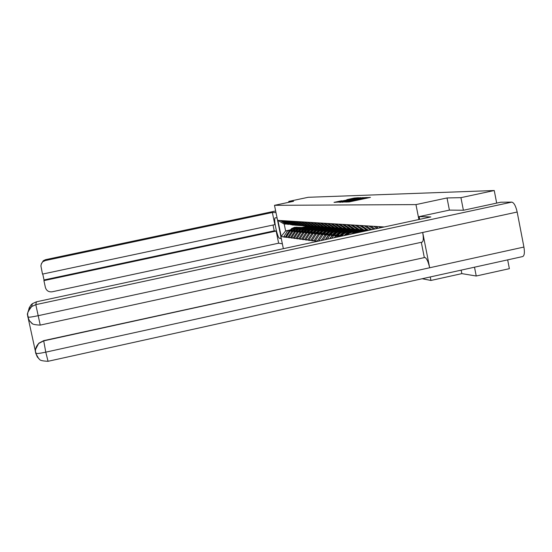 <?xml version="1.0" encoding="UTF-8"?>
<svg xmlns="http://www.w3.org/2000/svg" width="552" height="552" viewBox="0 0 552 552"><rect width="100%" height="100%" fill="white"/><g stroke="black" fill="none" stroke-linecap="round" stroke-linejoin="round"><path stroke-width="0.83" d="M345.773 202.046L349.243 201.922L370.447 197.381L366.569 197.63L345.773 202.046M341.626 200.762L334.015 202.37L338.114 202.094L358.545 197.719L354.232 198.044L346.835 199.651L354.004 198.665L341.681 201.025M463.39 210.229L460.934 197.657L447.023 197.954L415.96 204.599L274.496 205.323L293.574 201.294L288.737 201.404L308.168 197.299L494.247 190.523L496.683 203.101M460.934 197.657L494.247 190.523M342.288 202.032L345.704 201.977L366.659 197.485L362.147 197.823L342.33 202.253M340.508 202.273L338.528 202.087L358.138 197.933L360.794 197.657L351.948 199.783L362.623 197.602L340.508 202.273M283.348 248.676L274.496 205.323M422.211 278.732L430.939 280.457L430.243 276.959M415.96 204.599L418.899 219.51M285.501 236.677L283.838 237.036L285.377 237.243L288.993 231.281L292.429 230.543M283.838 237.036L281.196 236.408L277.918 220.372L384.254 226.969M317.683 241.293L317.248 241.231L321.423 234.752L325.556 233.869M316.793 241.479L313.978 240.796L318.104 234.4L322.161 233.53M314.24 240.382L312.094 240.844L313.978 240.796M312.094 240.844L310.79 240.368L314.868 234.055L318.856 233.199M311.045 239.975L308.954 240.424L310.79 240.368M308.954 240.424L307.685 239.954L311.714 233.717L315.627 232.875M307.933 239.575L305.891 240.01L307.685 239.954M305.891 240.01L304.656 239.547L308.63 233.386L312.48 232.558M304.89 239.182L302.903 239.609L304.656 239.547M302.903 239.609L301.696 239.147L305.629 233.061L309.41 232.254M301.923 238.795L299.984 239.216L301.696 239.147M299.984 239.216L298.804 238.761L302.689 232.744L306.408 231.95M299.025 238.423L297.135 238.83L298.804 238.761M297.135 238.83L295.982 238.388L299.826 232.44L303.483 231.654M296.189 238.057L294.354 238.45L295.982 238.388M294.354 238.45L293.222 238.015L297.024 232.137L300.626 231.371M293.429 237.698L291.635 238.084L293.222 238.015M291.635 238.084L290.531 237.657L294.285 231.847L297.832 231.088M290.725 237.353L288.979 237.726L290.531 237.657M288.979 237.726L287.896 237.305L291.608 231.557L295.099 230.812M288.089 237.008L286.378 237.374L287.896 237.305M286.378 237.374L285.322 236.96M289.648 224.188L287.578 224.333L281.989 220.627M306.008 227.645L311.356 226.499M288.993 231.281L292.153 230.929M307.34 227.686L312.342 226.617M288.586 224.416L282.976 220.69M286.322 237.091L290.007 231.392M292.298 224.388L290.179 224.54L284.528 220.786M308.809 227.879L314.288 226.713M291.608 231.557L294.816 231.205M310.169 227.928L315.22 226.844M291.214 224.616L285.536 220.848M288.917 237.443L292.65 231.674M295.01 224.588L292.836 224.747L287.123 220.952M311.673 228.128L317.152 226.955M294.285 231.847L297.542 231.488M313.067 228.169L318.187 227.072M293.899 224.823L288.158 221.014M291.573 237.795L295.348 231.957M297.783 224.795L295.561 224.954L289.779 221.117M314.605 228.376L320.056 227.21M297.024 232.137L300.329 231.785M316.027 228.424L321.236 227.307M296.645 225.037L290.835 221.186M294.292 238.16L298.108 232.254M300.619 225.009L298.342 225.175L292.498 221.29M317.6 228.631L323.079 227.465M299.826 232.44L303.179 232.082M319.063 228.68L324.376 227.541M299.453 225.257L293.581 221.359M297.079 238.533L300.937 232.558M303.524 225.23L301.199 225.395L295.285 221.462M320.671 228.901L326.197 227.714M321.361 228.749L307.933 228.666L304.876 230.218L302.717 232.744L306.105 232.385M322.168 228.942L327.605 227.776M302.33 225.478L296.389 221.538M299.922 238.912L303.828 232.868M306.498 225.451L304.117 225.623L298.135 221.642M323.81 229.163L329.42 227.962M324.521 229.018L310.914 228.928L307.816 230.501L305.629 233.061L309.092 232.696M325.342 229.211L330.931 228.017M305.277 225.713L299.267 221.718M302.841 239.306L306.795 233.185M309.548 225.678L307.105 225.851L301.054 221.828M327.032 229.439L332.739 228.217M308.63 233.386L312.156 233.013M328.599 229.487L334.188 228.293M308.292 225.947L302.213 221.904M305.829 239.706L309.831 233.51M312.667 225.913L310.169 226.092L304.042 222.021M330.331 229.722L336.106 228.487M311.714 233.717L315.295 233.337M331.931 229.77L337.479 228.583M311.383 226.182L305.235 222.09M308.892 240.113L312.936 233.848M315.875 226.147L313.308 226.334L307.112 222.214M333.705 230.011L339.521 228.763M314.868 234.055L318.511 233.675M335.354 230.06L340.908 228.873M314.557 226.43L308.327 222.29M312.032 240.534L316.123 234.186M319.153 226.396L316.524 226.582L310.252 222.408M337.168 230.308L343.054 229.045M318.104 234.4L321.809 234.02M338.859 230.363L344.462 229.156M317.807 226.686L311.5 222.49M315.247 240.962L319.394 234.538M322.52 226.644L319.822 226.837L313.474 222.615M340.722 230.612L346.711 229.328M321.423 234.752L325.19 234.372M342.447 230.667L348.139 229.446M321.14 226.941L314.757 222.691M318.773 241.058L322.748 234.897M325.977 226.906L323.21 227.1L316.779 222.822M321.361 240.499L324.831 235.117L329.033 234.214M344.358 230.922L350.479 229.611M324.831 235.117L328.661 234.731M346.138 230.977L351.934 229.735M324.555 227.21L318.097 222.904M323.037 240.141L326.184 235.262M329.523 227.169L326.68 227.376L320.174 223.036M325.694 239.568L328.323 235.497L332.608 234.572M348.098 231.247L354.363 229.901M328.323 235.497L332.228 235.104M349.92 231.302L355.792 230.039M328.067 227.479L321.519 223.118M327.419 239.195L329.716 235.642M333.166 227.438L330.248 227.652L323.651 223.256M330.144 238.609L331.911 235.876L336.272 234.938M351.934 231.571L358.372 230.191M331.911 235.876L335.878 235.483M353.804 231.633L359.704 230.363M331.669 227.762L325.038 223.346M331.918 238.229L333.339 236.028M337.037 227.803L333.905 227.935L327.226 223.484M334.719 237.622L335.588 236.27L340.039 235.318M355.867 231.909L362.505 230.481M335.588 236.27L339.639 235.876M357.793 231.971L363.768 230.681M335.368 228.045L328.654 223.574M336.541 237.236L337.058 236.428M340.75 228.004L337.665 228.224L330.896 223.712M339.169 228.342L332.366 223.808M344.696 228.3L341.529 228.528L334.671 223.953M343.075 228.645L336.175 224.043M348.76 228.597L345.504 228.832L338.555 224.195M347.084 228.956L340.101 224.291M352.935 228.907L349.588 229.149L342.544 224.45M351.217 229.28L344.131 224.547M357.234 229.225L353.791 229.48L346.642 224.705M355.467 229.611L348.284 224.809M361.663 229.556L358.11 229.811L350.865 224.974M359.842 229.949L352.555 225.078M366.217 229.894L362.567 230.156L355.219 225.25M364.341 230.294L356.951 225.354M367.597 230.55L359.697 225.526M368.522 230.35L361.484 225.644M370.461 229.936L364.313 225.823M371.724 229.66L366.155 225.94M373.718 229.232L369.074 226.12M375.022 228.956L370.972 226.244M377.085 228.507L373.98 226.43M378.424 228.217L375.94 226.555M380.556 227.762L379.045 226.748M381.943 227.465L381.073 226.879M461.161 270.135L461.845 273.626L476.231 276.014L474.513 267.189M476.231 276.014L509.372 268.672L507.667 259.875M288.737 201.404L288.917 202.28M461.845 273.626L430.939 280.457M287.061 223.995L284.211 224.071L285.605 230.915L289.552 230.66M307.554 226.23L302.179 227.376M290.069 229.963L285.605 230.915L281.196 236.408M304.573 227.452L309.548 226.389M286.026 224.215L280.471 220.531M284.211 224.071L277.918 220.372M283.783 236.753L287.426 231.109M317.517 240.803L315.309 241.279M447.023 197.954L449.404 210.112M345.621 201.894L364.803 197.83L345.642 201.991M343.648 201.335L350.423 200.114L343.648 201.335M419.147 216.612L430.836 216.943L36.418 301.813L35.804 304.656L511.807 202.115L500.774 202.218L463.535 210.236L449.445 210.105L419.147 216.612L419.686 219.344M511.807 202.115C514.009 202.694 515.796 205.993 517.169 212.03L422.694 232.475C423.66 238.119 423.46 241.334 422.094 242.128L421.873 242.142M35.604 349.306L38.75 343.24L43.677 340.646L424.902 257.473C426.703 258.295 428.29 261.724 429.663 267.768L523.917 247.054L517.169 212.03M523.917 247.054C524.814 252.581 524.393 255.748 522.661 256.563L48.052 361.298L45.768 352.162C40.296 353.308 36.991 353.728 35.832 353.432L35.701 353.073C34.948 349.568 35.956 346.366 38.723 343.475L38.75 343.24M43.677 340.646L45.768 352.162L429.663 267.768L422.694 232.475L37.874 315.765C32.395 316.903 29.09 317.379 27.952 317.179L27.855 316.731M28.166 318.007L35.501 351.748M28.511 310.493L29.235 307.726L31.105 304.828L32.389 303.662L36.418 301.813M424.288 257.391L421.307 242.3M424.902 257.473L43.656 340.881L38.723 343.475C32.602 353.218 36.742 351.362 35.832 353.432M277.056 217.874L275.269 217.798C273.171 217.833 277.47 238.464 279.54 238.285L281.278 238.54M275.979 212.589L272.364 212.485L274.848 224.643L42.504 274.096L40.896 265.885L41.421 263.683L43.353 260.682L41.248 264.097M42.752 274.04L44.036 279.961L274.227 230.839L273.04 225.03M274.227 230.839L276.159 231.06L278.636 243.19L52.157 291.794C48.707 292.18 46.458 290.745 45.395 287.475L43.912 280.623L276.159 231.06M282.355 243.811L278.636 243.19M272.364 212.485L45.409 260.53L43.125 261.572M44.036 279.961L43.912 280.623M367.328 230.605L365.9 229.963M366.659 230.75L365.01 230.156M366.245 230.839L361.394 229.611M364.637 230.722L360.525 229.798M362.436 230.467L358.165 229.818M358.048 229.77L357.013 229.273M360.235 230.377L356.164 229.459M358.089 230.129L353.908 229.487M353.639 229.377L352.762 228.949M355.957 230.039L351.934 229.121M358.441 232.523L351.686 233.972M358.207 232.571L353.597 233.565M358.759 232.454L355.716 232.357L349.513 234.441M358.524 232.502L355.716 232.357M353.873 229.798L349.761 229.163M349.34 228.99L348.622 228.625M351.796 229.715L347.822 228.797M351.113 234.096L356.737 232.447M359.387 232.316L350.658 232.344L347.946 233.413L345.676 235.269M359.159 232.364L351.803 232.399L349.237 233.337L347.029 234.98M359.697 232.247L349.154 232.268L346.283 233.51L343.958 235.635M359.469 232.302L351.638 232.006M349.768 229.48L345.738 228.852M345.152 228.597L344.6 228.314M347.753 229.397L343.82 228.487M345.235 235.359L348.581 232.889L352.631 232.095M340.26 236.435L340.715 235.78C342.709 233.089 345.352 231.743 348.643 231.743L358.414 232.061L348.974 231.778C345.676 231.778 343.027 233.123 341.032 235.814L340.66 236.346M360.083 232.164L349.947 231.861C346.642 231.861 343.986 233.213 341.985 235.911L341.86 236.09M360.608 232.054L347.677 231.661C344.393 231.661 341.757 232.999 339.77 235.683L339.066 236.691M345.78 229.17L341.819 228.549M341.053 228.211L340.694 228.017M343.82 229.087L339.928 228.176M336.444 236.09L336.934 235.387C338.9 232.737 341.509 231.405 344.758 231.412L354.067 231.688L345.083 231.44C341.826 231.44 339.211 232.765 337.244 235.421L336.837 236.008M356.247 231.826L346.028 231.523C342.764 231.516 340.142 232.854 338.169 235.518L338.003 235.752M356.758 231.723L343.82 231.329C340.577 231.329 337.976 232.647 336.016 235.29L334.333 237.705M341.895 228.866L338.003 228.252M339.984 228.783L336.14 227.879M332.773 235.69L333.249 235.007C335.195 232.392 337.769 231.081 340.977 231.081L350.492 231.385L341.288 231.109C338.079 231.109 335.499 232.42 333.553 235.042L333.153 235.607M352.3 231.495L342.212 231.191C338.99 231.184 336.403 232.502 334.457 235.131L334.291 235.366M352.797 231.385L340.06 230.998C336.858 230.998 334.291 232.302 332.359 234.917L329.716 238.699M338.114 228.569L334.291 227.962M336.258 228.487L332.449 227.59M329.199 235.304L329.661 234.635C331.579 232.054 334.126 230.764 337.293 230.764L337.596 230.784C334.422 230.784 331.876 232.082 329.958 234.669L329.572 235.228M348.457 231.171L338.5 230.867C335.319 230.867 332.766 232.164 330.834 234.759L330.676 234.986M348.94 231.067L336.403 230.681C333.242 230.681 330.703 231.971 328.792 234.545L325.225 239.672M334.436 228.28L330.676 227.686M332.621 228.204L328.861 227.307M325.714 234.931L326.17 234.276C328.06 231.723 330.572 230.446 333.705 230.446L342.971 230.75L334.001 230.474C330.869 230.474 328.35 231.75 326.46 234.303L326.073 234.848M344.71 230.853L334.878 230.55C331.738 230.55 329.213 231.833 327.315 234.393L327.157 234.621M345.179 230.75L332.207 230.377L329.178 231.053L325.701 233.682L321.809 239.796M330.848 228.004L327.157 227.41M329.089 227.921L325.363 227.038M321.906 239.651L321.547 239.602M322.32 234.565L324.955 231.723L328.364 230.287L339.356 230.439L328.047 230.446L324.742 232.123L322.672 234.49M341.06 230.543L329.503 230.391L326.08 231.826L323.72 234.262M341.515 230.439L328.744 230.074L325.749 230.743L322.313 233.337L318.456 239.361M327.357 227.728L323.72 227.141M325.639 227.652L321.954 226.768M319.008 234.207L321.119 231.778L324.376 230.122L335.83 230.143L324.659 230.149L321.885 231.433L319.353 234.131M337.5 230.239L326.08 230.087L322.706 231.509L320.374 233.91M337.948 230.143L325.356 229.784L322.402 230.439L319.008 232.999L315.178 238.933M323.948 227.458L320.374 226.886M322.271 227.383L318.628 226.506M315.778 233.855L318.345 231.095L321.671 229.701L332.387 229.846L321.354 229.853L318.614 231.122L316.117 233.786M334.029 229.942L322.748 229.798L319.415 231.198L317.117 233.572M334.464 229.853L322.057 229.494L319.139 230.149L315.785 232.675L311.983 238.526M320.629 227.203L317.11 226.63M318.994 227.127L315.385 226.251M312.625 233.517L315.164 230.798L318.442 229.418L329.033 229.563L318.124 229.57L315.427 230.819L312.956 233.448M330.641 229.653L319.498 229.508L316.206 230.895L313.929 233.241M331.069 229.563L318.842 229.211L315.951 229.86L312.639 232.357L308.865 238.119M317.386 226.948L313.929 226.382M315.792 226.872L312.225 226.003M309.555 233.185L312.052 230.501L314.723 229.266L325.763 229.287L314.978 229.287L312.308 230.529L309.872 233.117M327.343 229.377L315.751 229.356L313.074 230.598L310.824 232.916M327.757 229.287L315.696 228.942L312.846 229.577L309.568 232.047L305.829 237.726M314.226 226.7L310.817 226.141M312.673 226.63L309.141 225.761M306.553 232.861L309.017 230.218L312.225 228.866L322.561 229.011L311.908 229.018L309.272 230.239L306.864 232.799M324.114 229.101L313.232 228.956L310.01 230.308L307.795 232.599M311.142 226.458L307.788 225.906M302.862 237.346L305.608 233.096M309.624 226.389L306.125 225.526M303.621 232.551L306.056 229.936L308.665 228.728L319.442 228.749L308.913 228.756L305.836 230.308L303.924 232.482M320.967 228.832L310.21 228.694L307.029 230.025L304.835 232.288M308.133 226.223L304.828 225.678M299.964 236.974L302.392 233.213M306.65 226.154L303.186 225.299M300.757 232.24L303.165 229.666L306.298 228.349L316.393 228.487L305.98 228.493L303.4 229.687L301.054 232.178M317.89 228.576L307.257 228.431L304.111 229.756L301.944 231.985M318.276 228.493L305.58 228.286L302.462 229.597L299.874 232.427M305.194 225.989L301.937 225.451M297.128 236.608L299.26 233.317M303.738 225.92L300.316 225.071M297.963 231.937L300.336 229.397L303.434 228.093L313.412 228.231L303.117 228.238L300.571 229.418L298.252 231.874M314.882 228.321L304.373 228.176L301.261 229.487L299.115 231.688M315.261 228.238L302.737 228.031L299.646 229.335L297.1 232.123M302.317 225.768L299.108 225.23M294.368 236.249L296.203 233.406M300.902 225.699L297.507 224.857M295.223 231.647L297.569 229.135L300.633 227.852L310.507 227.983L300.322 227.99L297.797 229.156L295.513 231.585M311.949 228.066L301.551 227.928L298.48 229.218L296.355 231.405M312.315 227.99L299.957 227.79L296.9 229.073L294.388 231.826M299.508 225.547L296.348 225.016M291.663 235.904L293.222 233.489M298.128 225.478L294.768 224.643M292.553 231.357L294.43 229.211L297.362 227.728L307.657 227.741L297.59 227.748L295.092 228.901L292.836 231.295M309.079 227.824L298.798 227.686L295.755 228.963L293.664 231.122M309.437 227.748L297.238 227.548L294.216 228.818L291.732 231.536M296.769 225.333L293.65 224.809M289.02 235.566L290.317 233.558M295.417 225.264L292.091 224.429M289.938 231.074L292.229 228.631L295.223 227.376L304.876 227.507L294.913 227.514L292.45 228.652L290.214 231.019M306.27 227.59L296.1 227.452L293.098 228.714L291.021 230.846M306.622 227.514L294.575 227.314L291.587 228.569L289.138 231.247M294.085 225.119L291.014 224.602M286.44 235.235L287.482 233.613M292.76 225.057L289.469 224.229M357.254 200.224L357.144 199.665M357.599 200.148L357.503 199.658M367.646 198.016L367.535 197.464M362.216 198.175L362.147 197.823M363.582 197.94L363.513 197.582M32.32 323.631L29.284 320.581L27.883 317.152M38.757 358.71L35.756 353.39M27.828 316.855C27.11 312.708 28.387 309.279 31.65 306.567L35.804 304.656L40.227 325.073M45.602 259.654L43.353 260.682L45.602 259.654L275.648 210.974L45.602 259.654L45.409 260.53M281.154 237.94L279.54 238.285M358.117 232.571L357.082 232.482M353.977 232.206L352.969 232.123M349.947 231.861L348.974 231.778M348.643 231.743L347.677 231.661M341.985 235.911L341.032 235.814M340.715 235.78L339.77 235.683M346.028 231.523L345.083 231.44M344.758 231.412L343.82 231.329M338.169 235.518L337.244 235.421M336.934 235.387L336.016 235.29M342.212 231.191L341.288 231.109M340.977 231.081L340.06 230.998M334.457 235.131L333.553 235.042M333.249 235.007L332.359 234.917M338.5 230.867L337.596 230.784M337.293 230.764L336.403 230.681M330.834 234.759L329.958 234.669M329.661 234.635L328.792 234.545M334.878 230.55L334.001 230.474M333.705 230.446L332.835 230.37M327.315 234.393L326.46 234.303M326.17 234.276L325.321 234.186M331.352 230.246L330.496 230.17M330.206 230.143L329.358 230.074M323.879 234.041L323.044 233.951M322.761 233.924L321.94 233.834M327.909 229.949L327.074 229.873M326.798 229.846L325.963 229.777M320.533 233.689L319.718 233.606M319.442 233.579L318.635 233.496M324.555 229.653L323.741 229.584M323.465 229.563L322.658 229.487M317.269 233.351L316.475 233.268M316.206 233.241L315.42 233.165M321.285 229.37L320.491 229.301M320.222 229.28L319.435 229.211M314.081 233.027L313.308 232.944M313.046 232.916L312.28 232.84M318.09 229.094L317.317 229.025M317.055 229.004L316.282 228.935M310.976 232.702L310.217 232.627M309.962 232.599L309.217 232.523M314.971 228.825L314.219 228.756M313.964 228.735L313.212 228.673M307.94 232.385L307.202 232.309M306.953 232.288L306.222 232.213M311.928 228.556L311.19 228.493M310.942 228.473L310.21 228.411M304.98 232.082L304.255 232.006M304.014 231.985L303.303 231.909M308.961 228.3L308.237 228.238M307.995 228.217L307.278 228.155M302.082 231.785L301.378 231.709M301.144 231.688L300.447 231.612M306.056 228.045L305.346 227.99M305.111 227.969L304.407 227.907M299.26 231.488L298.57 231.419M298.342 231.398L297.659 231.322M303.22 227.803L302.524 227.741M302.296 227.721L301.613 227.665M296.5 231.205L295.824 231.136M295.596 231.109L294.934 231.04M300.447 227.562L299.77 227.5M299.543 227.486L298.873 227.424M293.795 230.922L293.14 230.86M292.919 230.833L292.27 230.764M297.735 227.327L297.073 227.265M296.852 227.251L296.196 227.189M291.159 230.653L290.518 230.584M290.304 230.563L289.662 230.494M356.081 200.473L355.999 200.038M366.493 198.265L366.411 197.83M32.389 303.662L31.65 306.567C24.081 316.565 29.104 314.737 27.952 317.179L29.422 320.719L31.761 323.23C32.223 324.231 35.038 324.859 40.213 325.114L422.094 242.128M35.832 353.439L37.315 356.978L39.62 359.449C40.041 360.435 42.849 361.056 48.052 361.298"/></g></svg>
